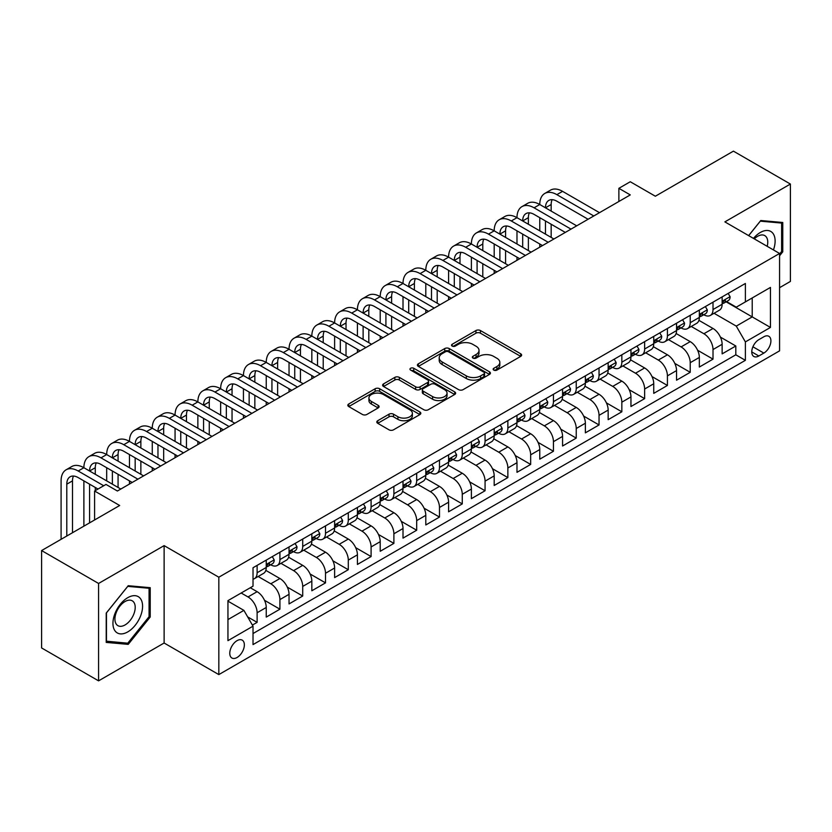 <?xml version="1.0" encoding="UTF-8"?>
<svg xmlns="http://www.w3.org/2000/svg" width="832" height="832" viewBox="0 0 832 832"><rect width="100%" height="100%" fill="white"/><g stroke="black" fill="none" stroke-linecap="round" stroke-linejoin="round"><path stroke-width="1.25" d="M493.792 370.105A2.215 1.279 0 0 0 496.922 370.105L520.697 356.387A3.162 1.83 0 0 0 521.622 355.087A3.162 1.83 0 0 0 520.697 353.798L480.428 330.543A3.162 1.83 0 0 0 475.946 330.543L452.182 344.271A2.215 1.279 0 0 0 451.526 345.176A2.215 1.279 0 0 0 452.182 346.081A2.215 1.279 0 0 0 455.312 346.081L458.39 344.302A10.13 5.845 0 0 1 472.701 344.302L476.06 346.247A10.13 5.845 0 0 1 479.024 350.376A10.13 5.845 0 0 1 476.06 354.505L472.982 356.283A2.215 1.279 0 0 0 472.337 357.188A2.215 1.279 0 0 0 472.982 358.093A2.215 1.279 0 0 0 476.122 358.093L479.19 356.314A10.13 5.845 0 0 1 493.511 356.314L496.87 358.259A10.13 5.845 0 0 1 499.834 362.388A10.13 5.845 0 0 1 496.87 366.527L493.792 368.295A2.215 1.279 0 0 0 493.147 369.2A2.215 1.279 0 0 0 493.792 370.105L493.792 368.295M237.068 657.488A10.317 5.959 120 0 0 243.807 648.398A10.317 5.959 120 0 0 242.216 640.141A10.317 5.959 120 0 0 237.068 640.65A10.317 5.959 120 0 0 230.329 649.74A10.317 5.959 120 0 0 231.91 658.008A10.317 5.959 120 0 0 237.068 657.488M377.728 420.711A3.162 1.83 0 0 0 376.802 422.001A3.162 1.83 0 0 0 377.728 423.301L389.022 429.822A3.162 1.83 0 0 0 393.505 429.822L419.9 414.575A3.162 1.83 0 0 0 420.826 413.286A3.162 1.83 0 0 0 419.9 411.996L379.631 388.742A3.162 1.83 0 0 0 375.149 388.742L348.754 403.988A3.162 1.83 0 0 0 347.828 405.278A3.162 1.83 0 0 0 348.754 406.567L362.398 414.45A3.162 1.83 0 0 0 366.87 414.45L378.175 407.93A3.162 1.83 0 0 0 379.101 406.63A3.162 1.83 0 0 0 378.175 405.34L371.405 401.43A8.466 4.888 0 0 1 368.93 397.977A8.466 4.888 0 0 1 374.15 393.463A8.466 4.888 0 0 1 383.375 394.524L409.885 409.833A8.466 4.888 0 0 1 412.37 413.286A8.466 4.888 0 0 1 407.139 417.799A8.466 4.888 0 0 1 397.914 416.738L393.505 414.19A3.162 1.83 0 0 0 389.022 414.19L377.728 420.711L377.728 423.301M779.574 287.685L790.4 281.434L790.4 184.049L733.418 151.143L655.346 196.227L630.271 181.75L618.873 188.323L630.271 194.906L117.395 491.015L105.997 484.432L94.598 491.015L94.598 519.969M98.582 583.461L98.582 680.857L164.122 643.011L164.122 545.626L98.582 583.461L41.6 550.566L119.673 505.492L94.598 491.015M164.122 545.626L218.826 577.21L779.574 253.469L779.574 350.854L218.826 674.596L218.826 577.21M790.4 184.049L724.87 221.884L779.574 253.469M458.609 389.646A3.162 1.83 0 0 0 463.081 389.646L489.486 374.4A3.162 1.83 0 0 0 490.412 373.11A3.162 1.83 0 0 0 489.486 371.821L449.218 348.566A3.162 1.83 0 0 0 444.735 348.566L418.34 363.813A3.162 1.83 0 0 0 417.404 365.102A3.162 1.83 0 0 0 418.34 366.392L458.609 389.646M411.497 370.583A2.215 1.279 0 0 1 413.754 370.895L413.754 368.264L454.698 391.903A3.162 1.83 0 0 1 455.624 393.203A3.162 1.83 0 0 1 454.698 394.493L428.293 409.729A3.162 1.83 0 0 1 423.821 409.729L383.542 386.485L383.542 383.895A3.162 1.83 0 0 0 382.616 385.185A3.162 1.83 0 0 0 383.542 386.485M383.542 383.895L394.846 377.374A3.162 1.83 0 0 1 399.318 377.374L415.646 386.807A3.162 1.83 0 0 0 420.129 386.807L427.617 382.481A3.162 1.83 0 0 0 428.553 381.181A3.162 1.83 0 0 0 427.617 379.891L410.613 370.074A2.215 1.279 0 0 1 409.968 369.169A2.215 1.279 0 0 1 411.33 367.994A2.215 1.279 0 0 1 413.754 368.264M98.582 680.857L41.6 647.951L41.6 550.566M252.387 625.082L257.119 622.357L247.666 616.897M241.166 593.008L248.009 596.95A12.896 7.446 60 0 1 257.119 612.747L266.24 607.485L266.24 617.094L279.916 609.19L264.503 600.298M258.159 576.503L270.795 583.794A12.896 7.446 60 0 1 279.916 599.591L289.037 594.318L289.037 603.928L302.713 596.034L287.3 587.132M280.956 563.337L293.592 570.638A12.896 7.446 60 0 1 302.713 586.425L311.834 581.162L311.834 590.772L325.51 582.868L310.086 573.976M303.753 550.181L316.389 557.471A12.896 7.446 60 0 1 325.51 573.269L334.62 568.006L334.62 577.606L348.296 569.712L332.883 560.81M326.55 537.014L339.186 544.315A12.896 7.446 60 0 1 348.296 560.102L357.417 554.84L357.417 564.45L371.093 556.556L355.68 547.654M349.346 523.858L361.972 531.149A12.896 7.446 60 0 1 371.093 546.946L380.214 541.684L380.214 551.283L393.89 543.39L378.477 534.487M372.133 510.702L384.769 517.993A12.896 7.446 60 0 1 393.89 533.78L403.01 528.518L403.01 538.127L416.686 530.234L401.263 521.331M394.93 497.536L407.566 504.837A12.896 7.446 60 0 1 416.686 520.624L425.797 515.362L425.797 524.971L439.483 517.067L424.06 508.175M417.726 484.38L430.362 491.67A12.896 7.446 60 0 1 439.483 507.468L448.594 502.195L448.594 511.805L462.27 503.911L446.857 495.009M440.523 471.214L453.159 478.514A12.896 7.446 60 0 1 462.27 494.302L471.39 489.039L471.39 498.649L485.066 490.755L469.654 481.853M463.31 458.058L475.946 465.348A12.896 7.446 60 0 1 485.066 481.146L494.187 475.883L494.187 485.482L507.863 477.589L492.45 468.686M486.106 444.891L498.742 452.192A12.896 7.446 60 0 1 507.863 467.979L516.984 462.717L516.984 472.326L530.66 464.433L515.237 455.53M508.903 431.735L521.539 439.026A12.896 7.446 60 0 1 530.66 454.823L539.77 449.561L539.77 459.17L553.446 451.266L538.034 442.374M531.7 418.579L544.336 425.87A12.896 7.446 60 0 1 553.446 441.667L562.567 436.394L562.567 446.004L576.243 438.11L560.83 429.208M554.497 405.413L567.133 412.714A12.896 7.446 60 0 1 576.243 428.501L585.364 423.238L585.364 432.848L599.04 424.954L583.627 416.052M577.283 392.257L589.919 399.547A12.896 7.446 60 0 1 599.04 415.345L608.161 410.082L608.161 419.682L621.837 411.788L606.414 402.886M600.08 379.09L612.716 386.391A12.896 7.446 60 0 1 621.837 402.178L630.947 396.916L630.947 406.526L644.634 398.632L629.21 389.73M622.877 365.934L635.513 373.225A12.896 7.446 60 0 1 644.634 389.022L653.744 383.76L653.744 393.37L667.42 385.466L652.007 376.563M645.674 352.778L658.31 360.069A12.896 7.446 60 0 1 667.42 375.866L676.541 370.594L676.541 380.203L690.217 372.31L674.804 363.407M668.46 339.612L681.096 346.913A12.896 7.446 60 0 1 690.217 362.7L699.338 357.438L699.338 367.047L713.014 359.143L713.014 349.544A12.896 7.446 -120 0 0 703.893 333.746L691.257 326.456M697.601 350.251L713.014 359.143M266.24 607.485A12.896 7.446 -120 0 0 257.119 591.687L250.286 587.746M289.037 594.318A12.896 7.446 -120 0 0 279.916 578.531L265.824 570.388M311.834 581.162A12.896 7.446 -120 0 0 302.713 565.365L288.61 557.232M334.62 568.006A12.896 7.446 -120 0 0 325.51 552.209L311.407 544.066M357.417 554.84A12.896 7.446 -120 0 0 348.296 539.053L334.204 530.91M380.214 541.684A12.896 7.446 -120 0 0 371.093 525.886L357.001 517.754M403.01 528.518A12.896 7.446 -120 0 0 393.89 512.73L379.798 504.587M425.797 515.362A12.896 7.446 -120 0 0 416.686 499.564L402.584 491.431M448.594 502.195A12.896 7.446 -120 0 0 439.483 486.408L425.381 478.265M471.39 489.039A12.896 7.446 -120 0 0 462.27 473.252L448.178 465.109M494.187 475.883A12.896 7.446 -120 0 0 485.066 460.086L470.974 451.953M516.984 462.717A12.896 7.446 -120 0 0 507.863 446.93L493.761 438.786M539.77 449.561A12.896 7.446 -120 0 0 530.66 433.763L516.558 425.63M562.567 436.394A12.896 7.446 -120 0 0 553.446 420.607L539.354 412.464M585.364 423.238A12.896 7.446 -120 0 0 576.243 407.441L562.151 399.308M608.161 410.082A12.896 7.446 -120 0 0 599.04 394.285L584.948 386.152M630.947 396.916A12.896 7.446 -120 0 0 621.837 381.129L607.734 372.986M653.744 383.76A12.896 7.446 -120 0 0 644.634 367.962L630.531 359.83M676.541 370.594A12.896 7.446 -120 0 0 667.42 354.806L653.328 346.663M699.338 357.438A12.896 7.446 -120 0 0 690.217 341.64L676.125 333.507M763.849 336.773L758.826 339.674A9.994 5.772 120 0 0 752.305 348.473A9.994 5.772 120 0 0 753.834 356.481A9.994 5.772 120 0 0 758.826 355.992L763.849 353.09A9.994 5.772 120 0 0 770.37 344.292A9.994 5.772 120 0 0 768.841 336.284A9.994 5.772 120 0 0 763.849 336.773M227.947 619.59L243.901 610.376L253.022 626.174L253.022 644.592L745.378 360.329L745.378 341.91L736.268 326.113L714.054 313.29M253.022 626.174L227.947 640.65L227.947 600.642L253.022 586.165L253.022 567.736L745.378 283.473L745.378 301.902L770.453 287.425L770.453 327.434L745.378 341.91M270.681 564.772L270.795 564.845A12.896 7.446 60 0 0 277.243 565.479L286.364 560.217A12.896 7.446 -120 0 0 289.037 554.31L289.037 546.946M293.478 551.616L293.592 551.678A12.896 7.446 60 0 0 300.04 552.323L309.161 547.061A12.896 7.446 -120 0 0 311.834 541.154L311.834 533.78M316.264 538.45L316.389 538.522A12.896 7.446 60 0 0 322.837 539.157L331.958 533.894A12.896 7.446 -120 0 0 334.62 527.998L334.62 520.624M339.061 525.294L339.186 525.366A12.896 7.446 60 0 0 345.634 526.001L354.744 520.738A12.896 7.446 -120 0 0 357.417 514.831L357.417 507.468M361.858 512.138L361.972 512.2A12.896 7.446 60 0 0 368.42 512.845L377.541 507.572A12.896 7.446 -120 0 0 380.214 501.675L380.214 494.302M384.654 498.971L384.769 499.044A12.896 7.446 60 0 0 391.217 499.678L400.338 494.416A12.896 7.446 -120 0 0 403.01 488.509L403.01 481.146M407.451 485.815L407.566 485.878A12.896 7.446 60 0 0 414.014 486.522L423.134 481.26A12.896 7.446 -120 0 0 425.797 475.353L425.797 467.979M430.238 472.649L430.362 472.722A12.896 7.446 60 0 0 436.81 473.356L445.921 468.094A12.896 7.446 -120 0 0 448.594 462.197L448.594 454.823M453.034 459.493L453.159 459.566A12.896 7.446 60 0 0 459.607 460.2L468.718 454.938A12.896 7.446 -120 0 0 471.39 449.03L471.39 441.667M475.831 446.326L475.946 446.399A12.896 7.446 60 0 0 482.394 447.034L491.514 441.771A12.896 7.446 -120 0 0 494.187 435.874L494.187 428.501M498.628 433.17L498.742 433.243A12.896 7.446 60 0 0 505.19 433.878L514.311 428.615A12.896 7.446 -120 0 0 516.984 422.708L516.984 415.345M521.414 420.014L521.539 420.077A12.896 7.446 60 0 0 527.987 420.722L537.108 415.459A12.896 7.446 -120 0 0 539.77 409.552L539.77 402.178M544.211 406.848L544.336 406.921A12.896 7.446 60 0 0 550.784 407.555L559.894 402.293A12.896 7.446 -120 0 0 562.567 396.396L562.567 389.022M567.008 393.692L567.133 393.754A12.896 7.446 60 0 0 573.57 394.399L582.691 389.137A12.896 7.446 -120 0 0 585.364 383.23L585.364 375.856M589.805 380.526L589.919 380.598A12.896 7.446 60 0 0 596.367 381.233L605.488 375.97A12.896 7.446 -120 0 0 608.161 370.074L608.161 362.7M612.602 367.37L612.716 367.442A12.896 7.446 60 0 0 619.164 368.077L628.285 362.814A12.896 7.446 -120 0 0 630.947 356.907L630.947 349.544M635.388 354.214L635.513 354.276A12.896 7.446 60 0 0 641.961 354.921L651.071 349.648A12.896 7.446 -120 0 0 653.744 343.751L653.744 336.378M658.185 341.047L658.31 341.12A12.896 7.446 60 0 0 664.758 341.754L673.868 336.492A12.896 7.446 -120 0 0 676.541 330.585L676.541 323.222M680.982 327.891L681.096 327.954A12.896 7.446 60 0 0 687.544 328.598L696.665 323.336A12.896 7.446 -120 0 0 699.338 317.429L699.338 310.055M253.022 633.537L735.81 354.806L735.81 345.987L722.134 353.881L722.134 344.282A12.896 7.446 -120 0 0 713.014 328.484L698.911 320.341M703.778 314.725L703.893 314.798A12.896 7.446 -120 0 0 710.341 315.432A12.896 7.446 -120 0 0 713.014 309.535L713.014 302.162M710.341 315.432L719.462 310.17A12.896 7.446 -120 0 0 722.134 304.273L722.134 296.899M257.119 565.365L257.119 572.738A12.896 7.446 60 0 1 254.457 578.646A12.896 7.446 60 0 1 253.022 579.166M254.457 578.646L263.567 573.373A12.896 7.446 -120 0 0 266.24 567.476L266.24 560.102M279.916 552.209L279.916 559.582A12.896 7.446 60 0 1 277.243 565.479M302.713 539.053L302.713 546.416A12.896 7.446 60 0 1 300.04 552.323M325.51 525.886L325.51 533.26A12.896 7.446 60 0 1 322.837 539.157M348.296 512.73L348.296 520.094A12.896 7.446 60 0 1 345.634 526.001M371.093 499.564L371.093 506.938A12.896 7.446 60 0 1 368.42 512.845M393.89 486.408L393.89 493.782A12.896 7.446 60 0 1 391.217 499.678M416.686 473.242L416.686 480.615A12.896 7.446 60 0 1 414.014 486.522M439.483 460.086L439.483 467.459A12.896 7.446 60 0 1 436.81 473.356M462.27 446.93L462.27 454.293A12.896 7.446 60 0 1 459.607 460.2M485.066 433.763L485.066 441.137A12.896 7.446 60 0 1 482.394 447.034M507.863 420.607L507.863 427.97A12.896 7.446 60 0 1 505.19 433.878M530.66 407.441L530.66 414.814A12.896 7.446 60 0 1 527.987 420.722M553.446 394.285L553.446 401.658A12.896 7.446 60 0 1 550.784 407.555M576.243 381.129L576.243 388.492A12.896 7.446 60 0 1 573.57 394.399M599.04 367.962L599.04 375.336A12.896 7.446 60 0 1 596.367 381.233M621.837 354.806L621.837 362.17A12.896 7.446 60 0 1 619.164 368.077M644.634 341.64L644.634 349.014A12.896 7.446 60 0 1 641.961 354.921M667.42 328.484L667.42 335.858A12.896 7.446 60 0 1 664.758 341.754M690.217 315.328L690.217 322.691A12.896 7.446 60 0 1 687.544 328.598M690.217 362.7L690.217 372.31M667.42 375.866L667.42 385.466M644.634 389.022L644.634 398.632M621.837 402.178L621.837 411.788M599.04 415.345L599.04 424.954M576.243 428.501L576.243 438.11M553.446 441.667L553.446 451.266M530.66 454.823L530.66 464.433M507.863 467.979L507.863 477.589M485.066 481.146L485.066 490.755M462.27 494.302L462.27 503.911M439.483 507.468L439.483 517.067M416.686 520.624L416.686 530.234M393.89 533.78L393.89 543.39M371.093 546.946L371.093 556.556M348.296 560.102L348.296 569.712M325.51 573.269L325.51 582.868M302.713 586.425L302.713 596.034M279.916 599.591L279.916 609.19M257.119 612.747L257.119 622.357M243.901 610.376L227.947 601.162M736.268 326.113L752.222 316.898L752.222 297.95L770.453 287.425M726.118 301.829L770.453 327.434M726.565 301.569L736.268 307.164L745.378 301.902M164.122 643.011L218.826 674.596M618.873 188.323L618.873 201.49M720.387 337.085L735.81 345.987M735.81 354.806L745.378 360.329M779.574 255.788L782.766 251.815L782.766 222.487L760.77 220.522L748.634 235.612M106.226 642.418L128.222 644.374L150.218 617.011L150.218 587.683L128.222 585.718L106.226 613.08L106.226 642.418M781.622 251.16L782.766 251.815M149.074 616.356L150.218 617.011M125.892 643.032L128.222 644.374M494.676 370.417L496.87 369.158A10.13 5.845 0 0 0 499.834 365.019L499.834 362.388M479.024 350.376L479.024 353.007A10.13 5.845 0 0 1 476.06 357.146L473.866 358.405M520.697 353.798L520.697 356.387L480.428 333.185A3.162 1.83 0 0 0 475.946 333.185L453.066 346.393M489.445 374.431L449.218 351.198A3.162 1.83 0 0 0 444.735 351.198L418.382 366.423M483.891 374.015A2.215 1.279 0 0 0 484.546 373.11A2.215 1.279 0 0 0 483.891 372.206L448.542 351.801A2.215 1.279 0 0 0 445.411 351.801L442.166 353.673A10.13 5.845 0 0 0 439.202 357.802A10.13 5.845 0 0 0 442.166 361.941L466.326 375.887A10.13 5.845 0 0 0 480.646 375.887L483.891 374.015L483.891 376.646A2.215 1.279 0 0 0 484.546 375.742L484.546 373.11M439.202 357.802L439.202 360.433A10.13 5.845 0 0 0 442.166 364.572L442.166 361.941M483.891 376.646L480.646 378.518A10.13 5.845 0 0 1 466.326 378.518L442.166 364.572M383.583 386.506L394.846 380.006L394.846 377.374M428.553 381.181L428.553 383.812A3.162 1.83 0 0 1 427.617 385.112L420.129 389.438A3.162 1.83 0 0 1 415.646 389.438L399.318 380.006A3.162 1.83 0 0 0 394.846 380.006M413.754 370.895L454.657 394.514M432.598 396.594A8.466 4.888 0 0 0 441.823 397.644A8.466 4.888 0 0 0 447.044 393.13A8.466 4.888 0 0 0 444.569 389.678L435.23 384.29A3.162 1.83 0 0 0 430.758 384.29L423.259 388.617A3.162 1.83 0 0 0 422.334 389.906A3.162 1.83 0 0 0 423.259 391.196L432.598 396.594L432.598 399.225A8.466 4.888 0 0 0 441.823 400.286A8.466 4.888 0 0 0 447.044 395.762L447.044 393.13M422.334 389.906L422.334 392.538A3.162 1.83 0 0 0 423.259 393.827L423.259 391.196M432.598 399.225L423.259 393.827M412.37 413.286L412.37 415.917A8.466 4.888 0 0 1 407.139 420.43A8.466 4.888 0 0 1 397.914 419.37L393.505 416.822A3.162 1.83 0 0 0 389.022 416.822L377.77 423.322M368.93 397.977L368.93 400.608A8.466 4.888 0 0 0 371.405 404.061L371.405 401.43M378.134 407.95L371.405 404.061M419.858 414.606L379.631 391.373A3.162 1.83 0 0 0 375.149 391.373L348.795 406.588M728.166 293.415L730.111 296.764A8.538 4.93 60 0 1 728.343 300.55L724.006 303.046A8.538 4.93 -120 0 0 725.494 301.08L725.317 300.321M61.09 539.313L61.09 480.875A24.18 13.957 60 0 1 66.092 469.81L71.791 466.523A24.18 13.957 60 0 1 83.886 467.719A24.18 13.957 60 0 1 88.889 456.654L94.588 453.357A24.18 13.957 60 0 1 106.683 454.563A24.18 13.957 60 0 1 111.686 443.487L117.385 440.201A24.18 13.957 60 0 1 129.47 441.397A24.18 13.957 60 0 1 134.482 430.331L140.182 427.045A24.18 13.957 60 0 1 152.266 428.241A24.18 13.957 60 0 1 157.279 417.175L162.978 413.878A24.18 13.957 60 0 1 175.063 415.074A24.18 13.957 60 0 1 180.066 404.009L185.765 400.722A24.18 13.957 60 0 1 197.86 401.918A24.18 13.957 60 0 1 202.862 390.853L208.562 387.556A24.18 13.957 60 0 1 220.646 388.762A24.18 13.957 60 0 1 225.659 377.686L231.358 374.4A24.18 13.957 60 0 1 243.443 375.596A24.18 13.957 60 0 1 248.456 364.53L254.155 361.244A24.18 13.957 60 0 1 266.24 362.44A24.18 13.957 60 0 1 271.242 351.374L276.942 348.078A24.18 13.957 60 0 1 289.037 349.274A24.18 13.957 60 0 1 294.039 338.208L299.738 334.922A24.18 13.957 60 0 1 311.834 336.118A24.18 13.957 60 0 1 316.836 325.052L322.535 321.755A24.18 13.957 60 0 1 334.62 322.951A24.18 13.957 60 0 1 339.633 311.886L345.332 308.599A24.18 13.957 60 0 1 357.417 309.795A24.18 13.957 60 0 1 362.43 298.73L368.129 295.443A24.18 13.957 60 0 1 380.214 296.639A24.18 13.957 60 0 1 385.216 285.563L390.915 282.277A24.18 13.957 60 0 1 403.01 283.473A24.18 13.957 60 0 1 408.013 272.407L413.712 269.121A24.18 13.957 60 0 1 425.797 270.317A24.18 13.957 60 0 1 430.81 259.251L436.509 255.954A24.18 13.957 60 0 1 448.594 257.15A24.18 13.957 60 0 1 453.606 246.085L459.306 242.798A24.18 13.957 60 0 1 471.39 243.994A24.18 13.957 60 0 1 476.403 232.929L482.092 229.632A24.18 13.957 60 0 1 494.187 230.838A24.18 13.957 60 0 1 499.19 219.762L504.889 216.476A24.18 13.957 60 0 1 516.984 217.672A24.18 13.957 60 0 1 521.986 206.606L527.686 203.32A24.18 13.957 60 0 1 539.77 204.516A24.18 13.957 60 0 1 544.783 193.45L550.482 190.154A24.18 13.957 60 0 1 562.567 191.35L599.498 212.67M544.783 193.45A24.18 13.957 60 0 1 556.868 194.646L593.798 215.966M722.415 303.451L722.446 303.451A8.538 4.93 -120 0 0 724.006 303.046M724.391 300.446L725.494 301.08C724.963 299.79 724.048 300.321 722.758 302.661A8.538 4.93 60 0 1 722.134 303.878M588.099 219.253L556.868 201.219A16.12 9.308 -120 0 0 548.808 200.429A16.12 9.308 -120 0 0 545.47 207.802L551.169 204.516L551.169 211.089M552.178 199.68A16.12 9.308 -120 0 0 551.169 204.516M545.47 220.969L545.47 234.125M551.169 224.255L551.169 237.411M539.77 247.156L539.77 243.994M539.77 230.838L539.77 217.672M773.438 249.933A20.956 12.095 120 0 0 760.313 232.482A20.956 12.095 120 0 0 753.449 238.389M767.198 246.324A14.342 8.278 120 0 0 764.785 235.612A14.342 8.278 120 0 0 757.609 236.319A14.342 8.278 120 0 0 754.291 238.878M748.686 235.633L760.313 221.166L781.622 223.07L781.622 251.493L779.574 254.041M780.208 222.258L781.622 223.07M140.598 615.93A20.956 12.095 120 0 0 135.169 595.691A20.956 12.095 120 0 0 114.93 613.642A20.956 12.095 120 0 0 120.359 633.88A20.956 12.095 120 0 0 140.598 615.93M133.848 614.016A14.342 8.278 120 0 0 132.236 600.808A14.342 8.278 120 0 0 116.282 612.446A14.342 8.278 120 0 0 117.894 625.654A14.342 8.278 120 0 0 133.848 614.016M106.454 641.295L106.454 612.882L127.764 586.373L149.074 588.276L149.074 616.689L127.764 643.198L106.226 641.17M147.659 587.454L149.074 588.276M705.38 306.571L707.314 309.93A8.538 4.93 60 0 1 705.546 313.706L701.21 316.212A8.538 4.93 -120 0 0 702.697 314.236L702.52 313.477M521.986 206.606A24.18 13.957 60 0 1 534.071 207.802L539.77 204.516L576.701 225.836M534.071 207.802L571.002 229.122M699.618 316.607L699.66 316.607A8.538 4.93 -120 0 0 701.21 316.212M701.594 313.602L702.697 314.236C702.166 312.957 701.251 313.477 699.962 315.817A8.538 4.93 60 0 1 699.338 317.034M565.302 232.409L534.071 214.386A16.12 9.308 -120 0 0 526.022 213.585A16.12 9.308 -120 0 0 522.683 220.969L528.372 217.672L528.372 224.255M529.391 212.846A16.12 9.308 -120 0 0 528.372 217.672M522.683 234.125L522.683 247.281M528.372 237.411L528.372 250.578M516.984 260.312L516.984 257.15M516.984 243.994L516.984 230.838M682.583 319.727L684.518 323.086A8.538 4.93 60 0 1 682.75 326.872L678.423 329.368A8.538 4.93 -120 0 0 679.91 327.402L679.723 326.643M499.19 219.762A24.18 13.957 60 0 1 511.285 220.969L516.984 217.672L553.904 238.992M511.285 220.969L548.205 242.278M676.822 329.763L676.863 329.763A8.538 4.93 -120 0 0 678.423 329.368M678.808 326.768L679.91 327.402C679.37 326.113 678.454 326.643 677.175 328.983A8.538 4.93 60 0 1 676.541 330.19M542.506 245.575L511.285 227.542A16.12 9.308 -120 0 0 503.225 226.741A16.12 9.308 -120 0 0 499.886 234.125L505.586 230.838L505.586 237.411M506.594 226.002A16.12 9.308 -120 0 0 505.586 230.838M499.886 247.281L499.886 260.447M505.586 250.578L505.586 263.734M494.187 273.478L494.187 270.317M494.187 257.15L494.187 243.994M659.786 332.894L661.721 336.253A8.538 4.93 60 0 1 659.953 340.028L655.626 342.524A8.538 4.93 -120 0 0 657.114 340.558L656.937 339.799M476.403 232.929A24.18 13.957 60 0 1 488.488 234.125L494.187 230.838L531.107 252.158M488.488 234.125L525.418 255.445M654.035 342.93L654.066 342.93A8.538 4.93 -120 0 0 655.626 342.524M656.011 339.924L657.114 340.558C656.573 339.269 655.668 339.799 654.378 342.139A8.538 4.93 60 0 1 653.744 343.356M519.719 258.731L488.488 240.708A16.12 9.308 -120 0 0 480.428 239.907A16.12 9.308 -120 0 0 477.09 247.281L482.789 243.994L482.789 250.578M483.798 239.158A16.12 9.308 -120 0 0 482.789 243.994M477.09 260.447L477.09 273.603M482.789 263.734L482.789 276.9M471.39 286.634L471.39 283.473M471.39 270.317L471.39 257.15M636.99 346.05L638.934 349.409A8.538 4.93 60 0 1 637.156 353.184L632.83 355.69A8.538 4.93 -120 0 0 634.317 353.725L634.14 352.966M453.606 246.085A24.18 13.957 60 0 1 465.691 247.281L471.39 243.994L508.321 265.314M465.691 247.281L502.622 268.601M631.238 356.086L631.27 356.086A8.538 4.93 -120 0 0 632.83 355.69M633.214 353.08L634.317 353.725C633.776 352.435 632.871 352.955 631.582 355.295A8.538 4.93 60 0 1 630.947 356.512M496.922 271.898L465.691 253.864A16.12 9.308 -120 0 0 457.631 253.063A16.12 9.308 -120 0 0 454.293 260.447L459.992 257.15L459.992 263.734M461.001 252.325A16.12 9.308 -120 0 0 459.992 257.15M454.293 273.603L454.293 286.77M459.992 276.9L459.992 290.056M448.594 299.79L448.594 296.639M448.594 283.473L448.594 270.317M614.203 359.216L616.138 362.565A8.538 4.93 60 0 1 614.37 366.35L610.033 368.846A8.538 4.93 -120 0 0 611.52 366.881L611.343 366.122M430.81 259.251A24.18 13.957 60 0 1 442.894 260.447L448.594 257.15L485.524 278.47M442.894 260.447L479.825 281.767M608.442 369.252L608.473 369.252A8.538 4.93 -120 0 0 610.033 368.846M610.418 366.246L611.52 366.881C610.99 365.591 610.074 366.122 608.785 368.462A8.538 4.93 60 0 1 608.161 369.678M474.126 285.054L442.894 267.02A16.12 9.308 -120 0 0 434.834 266.23A16.12 9.308 -120 0 0 431.496 273.603L437.195 270.317L437.195 276.9M438.204 265.481A16.12 9.308 -120 0 0 437.195 270.317M431.496 286.77L431.496 299.926M437.195 290.056L437.195 303.212M425.797 312.957L425.797 309.795M425.797 296.639L425.797 283.473M591.406 372.372L593.341 375.731A8.538 4.93 60 0 1 591.573 379.506L587.236 382.013A8.538 4.93 -120 0 0 588.734 380.037L588.546 379.288M408.013 272.407A24.18 13.957 60 0 1 420.108 273.603L425.797 270.317L462.727 291.637M420.108 273.603L457.028 294.923M585.645 382.408L585.686 382.408A8.538 4.93 -120 0 0 587.236 382.013M587.621 379.402L588.734 380.037C588.193 378.758 587.278 379.278 585.998 381.618A8.538 4.93 60 0 1 585.364 382.834M451.329 298.22L420.108 280.186A16.12 9.308 -120 0 0 412.048 279.386A16.12 9.308 -120 0 0 408.71 286.77L414.409 283.473L414.409 290.056M415.418 278.647A16.12 9.308 -120 0 0 414.409 283.473M408.71 299.926L408.71 313.082M414.409 303.212L414.409 316.378M403.01 326.113L403.01 322.951M403.01 309.795L403.01 296.639M568.61 385.538L570.544 388.887A8.538 4.93 60 0 1 568.776 392.673L564.45 395.169A8.538 4.93 -120 0 0 565.937 393.203L565.75 392.444M385.216 285.563A24.18 13.957 60 0 1 397.311 286.77L403.01 283.473L439.93 304.793M397.311 286.77L434.231 308.09M562.858 395.574L562.89 395.574A8.538 4.93 -120 0 0 564.45 395.169M564.834 392.569L565.937 393.203C565.396 391.914 564.481 392.444 563.202 394.784A8.538 4.93 60 0 1 562.567 396.001M428.532 311.376L397.311 293.342A16.12 9.308 -120 0 0 389.251 292.552A16.12 9.308 -120 0 0 385.913 299.926L391.612 296.639L391.612 303.212M392.621 291.803A16.12 9.308 -120 0 0 391.612 296.639M385.913 313.082L385.913 326.248M391.612 316.378L391.612 329.534M380.214 339.279L380.214 336.118M380.214 322.951L380.214 309.795M545.813 398.694L547.747 402.054A8.538 4.93 60 0 1 545.979 405.829L541.653 408.325A8.538 4.93 -120 0 0 543.14 406.359L542.963 405.6M362.43 298.73A24.18 13.957 60 0 1 374.514 299.926L380.214 296.639L417.144 317.959M374.514 299.926L411.445 321.246M540.062 408.73L540.093 408.73A8.538 4.93 -120 0 0 541.653 408.325M542.038 405.725L543.14 406.359C542.599 405.07 541.694 405.6 540.405 407.94A8.538 4.93 60 0 1 539.77 409.157M405.746 324.532L374.514 306.509A16.12 9.308 -120 0 0 366.454 305.708A16.12 9.308 -120 0 0 363.116 313.082L368.815 309.795L368.815 316.378M369.824 304.959A16.12 9.308 -120 0 0 368.815 309.795M363.116 326.248L363.116 339.404M368.815 329.534L368.815 342.701M357.417 352.435L357.417 349.274M357.417 336.118L357.417 322.951M523.016 411.85L524.961 415.21A8.538 4.93 60 0 1 523.193 418.985L518.856 421.491A8.538 4.93 -120 0 0 520.343 419.526L520.166 418.766M339.633 311.886A24.18 13.957 60 0 1 351.718 313.082L357.417 309.795L394.347 331.115M351.718 313.082L388.648 334.402M517.265 421.886L517.296 421.886A8.538 4.93 -120 0 0 518.856 421.491M519.241 418.881L520.343 419.526C519.813 418.236 518.898 418.766 517.608 421.096A8.538 4.93 60 0 1 516.984 422.313M382.949 337.698L351.718 319.665A16.12 9.308 -120 0 0 343.658 318.864A16.12 9.308 -120 0 0 340.319 326.248L346.018 322.962L346.018 329.534M347.027 318.126A16.12 9.308 -120 0 0 346.018 322.962M340.319 339.404L340.319 352.57M346.018 342.701L346.018 355.857M334.62 365.591L334.62 362.44M334.62 349.274L334.62 336.118M500.23 425.017L502.164 428.366A8.538 4.93 60 0 1 500.396 432.151L496.059 434.647A8.538 4.93 -120 0 0 497.546 432.682L497.37 431.922M316.836 325.052A24.18 13.957 60 0 1 328.921 326.248L334.62 322.951L371.55 344.271M328.921 326.248L365.851 347.568M494.468 435.053L494.51 435.053A8.538 4.93 -120 0 0 496.059 434.647M496.444 432.047L497.546 432.682C497.016 431.392 496.101 431.922 494.811 434.262A8.538 4.93 60 0 1 494.187 435.479M360.152 350.854L328.921 332.831A16.12 9.308 -120 0 0 320.861 332.03A16.12 9.308 -120 0 0 317.533 339.404L323.222 336.118L323.222 342.701M324.241 331.282A16.12 9.308 -120 0 0 323.222 336.118M317.533 352.57L317.533 365.726M323.222 355.857L323.222 369.013M311.834 378.758L311.834 375.596M311.834 362.44L311.834 349.274M477.433 438.173L479.367 441.532A8.538 4.93 60 0 1 477.599 445.307L473.273 447.814A8.538 4.93 -120 0 0 474.76 445.838L474.573 445.089M294.039 338.208A24.18 13.957 60 0 1 306.134 339.404L311.834 336.118L348.754 357.438M306.134 339.404L343.054 360.724M471.671 448.209L471.713 448.209A8.538 4.93 -120 0 0 473.273 447.814M473.658 445.203L474.76 445.838C474.219 444.558 473.304 445.078 472.025 447.418A8.538 4.93 60 0 1 471.39 448.635M337.355 364.021L306.134 345.987A16.12 9.308 -120 0 0 298.074 345.186A16.12 9.308 -120 0 0 294.736 352.57L300.435 349.274L300.435 355.857M301.444 344.448A16.12 9.308 -120 0 0 300.435 349.274M294.736 365.726L294.736 378.882M300.435 369.013L300.435 382.179M289.037 391.914L289.037 388.762M289.037 375.596L289.037 362.44M454.636 451.339L456.57 454.688A8.538 4.93 60 0 1 454.802 458.474L450.476 460.97A8.538 4.93 -120 0 0 451.963 459.004L451.786 458.245M271.242 351.374A24.18 13.957 60 0 1 283.338 352.57L289.037 349.274L325.957 370.594M283.338 352.57L320.258 373.89M448.885 461.375L448.916 461.375A8.538 4.93 -120 0 0 450.476 460.97M450.861 458.37L451.963 459.004C451.422 457.714 450.507 458.245 449.228 460.585A8.538 4.93 60 0 1 448.594 461.802M314.569 377.177L283.338 359.143A16.12 9.308 -120 0 0 275.278 358.353A16.12 9.308 -120 0 0 271.939 365.726L277.638 362.44L277.638 369.013M278.647 357.604A16.12 9.308 -120 0 0 277.638 362.44M271.939 378.893L271.939 392.049M277.638 382.179L277.638 395.335M266.24 405.08L266.24 401.918M266.24 388.762L266.24 375.596M431.839 464.495L433.774 467.854A8.538 4.93 60 0 1 432.006 471.63L427.679 474.136A8.538 4.93 -120 0 0 429.166 472.16L428.99 471.401M248.456 364.53A24.18 13.957 60 0 1 260.541 365.726L266.24 362.44L303.17 383.76M260.541 365.726L297.471 387.046M426.088 474.531L426.119 474.531A8.538 4.93 -120 0 0 427.679 474.136M428.064 471.526L429.166 472.16C428.626 470.881 427.721 471.401 426.431 473.741A8.538 4.93 60 0 1 425.797 474.958M291.772 390.333L260.541 372.31A16.12 9.308 -120 0 0 252.481 371.509A16.12 9.308 -120 0 0 249.142 378.882L254.842 375.596L254.842 382.179M255.85 370.77A16.12 9.308 -120 0 0 254.842 375.596M249.142 392.049L249.142 405.205M254.842 395.335L254.842 408.502M243.443 418.236L243.443 415.074M243.443 401.918L243.443 388.762M409.042 477.651L410.987 481.01A8.538 4.93 60 0 1 409.219 484.786L404.882 487.292A8.538 4.93 -120 0 0 406.37 485.326L406.193 484.567M225.659 377.686A24.18 13.957 60 0 1 237.744 378.882L243.443 375.596L280.374 396.916M237.744 378.882L274.674 400.202M403.291 487.687L403.322 487.687A8.538 4.93 -120 0 0 404.882 487.292M405.267 484.682L406.37 485.326C405.839 484.037 404.924 484.567 403.634 486.907A8.538 4.93 60 0 1 403.01 488.114M268.975 403.499L237.744 385.466A16.12 9.308 -120 0 0 229.684 384.665A16.12 9.308 -120 0 0 226.346 392.049L232.045 388.762L232.045 395.335M233.054 383.926A16.12 9.308 -120 0 0 232.045 388.762M226.346 405.205L226.346 418.371M232.045 408.502L232.045 421.658M220.646 431.392L220.646 428.241M220.646 415.074L220.646 401.918M386.256 490.818L388.19 494.166A8.538 4.93 60 0 1 386.422 497.952L382.086 500.448A8.538 4.93 -120 0 0 383.573 498.482L383.396 497.723M202.862 390.853A24.18 13.957 60 0 1 214.947 392.049L220.646 388.762L257.577 410.082M214.947 392.049L251.878 413.369M380.494 500.854L380.536 500.854A8.538 4.93 -120 0 0 382.086 500.448M382.47 497.848L383.573 498.482C383.042 497.193 382.127 497.723 380.838 500.063A8.538 4.93 60 0 1 380.214 501.28M246.178 416.655L214.947 398.632A16.12 9.308 -120 0 0 206.898 397.831A16.12 9.308 -120 0 0 203.559 405.205L209.258 401.918L209.258 408.502M210.267 397.082A16.12 9.308 -120 0 0 209.258 401.918M203.559 418.371L203.559 431.527M209.258 421.658L209.258 434.814M197.86 444.558L197.86 441.397M197.86 428.241L197.86 415.074M363.459 503.974L365.394 507.333A8.538 4.93 60 0 1 363.626 511.108L359.299 513.614A8.538 4.93 -120 0 0 360.786 511.649L360.599 510.89M180.066 404.009A24.18 13.957 60 0 1 192.161 405.205L197.86 401.918L234.78 423.238M192.161 405.205L229.081 426.525M357.708 514.01L357.739 514.01A8.538 4.93 -120 0 0 359.299 513.614M359.684 511.004L360.786 511.649C360.246 510.359 359.33 510.879 358.051 513.219A8.538 4.93 60 0 1 357.417 514.436M223.382 429.822L192.161 411.788A16.12 9.308 -120 0 0 184.101 410.987A16.12 9.308 -120 0 0 180.762 418.371L186.462 415.074L186.462 421.658M187.47 410.249A16.12 9.308 -120 0 0 186.462 415.074M180.762 431.527L180.762 444.694M186.462 434.824L186.462 447.98M175.063 457.714L175.063 454.563M175.063 441.397L175.063 428.241M340.662 517.14L342.597 520.489A8.538 4.93 60 0 1 340.829 524.274L336.502 526.77A8.538 4.93 -120 0 0 337.99 524.805L337.813 524.046M157.279 417.175A24.18 13.957 60 0 1 169.364 418.371L175.063 415.074L211.994 436.394M169.364 418.371L206.294 439.691M334.911 527.176L334.942 527.176A8.538 4.93 -120 0 0 336.502 526.77M336.887 524.17L337.99 524.805C337.449 523.515 336.544 524.046 335.254 526.386A8.538 4.93 60 0 1 334.62 527.602M200.595 442.978L169.364 424.944A16.12 9.308 -120 0 0 161.304 424.154A16.12 9.308 -120 0 0 157.966 431.527L163.665 428.241L163.665 434.814M164.674 423.405A16.12 9.308 -120 0 0 163.665 428.241M157.966 444.694L157.966 457.85M163.665 447.98L163.665 461.136M152.266 470.881L152.266 467.719M152.266 454.563L152.266 441.397M317.866 530.296L319.81 533.655A8.538 4.93 60 0 1 318.042 537.43L313.706 539.937A8.538 4.93 -120 0 0 315.193 537.961L315.016 537.202M134.482 430.331A24.18 13.957 60 0 1 146.567 431.527L152.266 428.241L189.197 449.561M146.567 431.527L183.498 452.847M312.114 540.332L312.146 540.332A8.538 4.93 -120 0 0 313.706 539.937M314.09 537.326L315.193 537.961C314.652 536.682 313.747 537.202 312.458 539.542A8.538 4.93 60 0 1 311.834 540.758M177.798 456.134L146.567 438.11A16.12 9.308 -120 0 0 138.507 437.31A16.12 9.308 -120 0 0 135.169 444.694L140.868 441.397L140.868 447.98M141.877 436.571A16.12 9.308 -120 0 0 140.868 441.397M135.169 457.85L135.169 471.006M140.868 461.136L140.868 474.302M129.47 484.037L129.47 480.875M129.47 467.719L129.47 454.563M295.079 543.452L297.014 546.811A8.538 4.93 60 0 1 295.246 550.597L290.909 553.093A8.538 4.93 -120 0 0 292.396 551.127L292.219 550.368M111.686 443.487A24.18 13.957 60 0 1 123.77 444.694L129.47 441.397L166.4 462.717M123.77 444.694L160.701 466.014M289.318 553.488L289.359 553.488A8.538 4.93 -120 0 0 290.909 553.093M291.294 550.493L292.396 551.127C291.866 549.838 290.95 550.368 289.661 552.708A8.538 4.93 60 0 1 289.037 553.925M155.002 469.3L123.77 451.266A16.12 9.308 -120 0 0 115.71 450.476A16.12 9.308 -120 0 0 112.372 457.85L118.071 454.563L118.071 461.136M119.08 449.727A16.12 9.308 -120 0 0 118.071 454.563M112.372 471.006L112.372 484.172M118.071 474.302L118.071 487.458M106.683 480.875L106.683 467.719M272.282 556.618L274.217 559.978A8.538 4.93 60 0 1 272.449 563.753L268.122 566.249A8.538 4.93 -120 0 0 269.61 564.283L269.422 563.524M88.889 456.654A24.18 13.957 60 0 1 100.984 457.85L106.683 454.563L143.603 475.883M100.984 457.85L137.904 479.17M266.521 566.654L266.562 566.654A8.538 4.93 -120 0 0 268.122 566.249M268.507 563.649L269.61 564.283C269.069 562.994 268.154 563.524 266.874 565.864A8.538 4.93 60 0 1 266.24 567.081M132.205 482.456L100.984 464.433A16.12 9.308 -120 0 0 92.924 463.632A16.12 9.308 -120 0 0 89.586 471.006L95.285 467.719L95.285 474.302M96.294 462.883A16.12 9.308 -120 0 0 95.285 467.719M89.586 484.172L89.586 522.86M95.285 487.458L95.285 490.62M83.886 526.146L83.886 480.875M66.092 469.81A24.18 13.957 60 0 1 78.187 471.006L83.886 467.719L120.806 489.039M78.187 471.006L103.719 485.753M98.02 489.039L78.187 477.589A16.12 9.308 -120 0 0 70.127 476.788A16.12 9.308 -120 0 0 66.789 484.172L66.789 536.016M73.497 476.05A16.12 9.308 -120 0 0 72.488 480.875L72.488 532.73M248.009 596.95L257.119 591.687M270.795 583.794L279.916 578.531M293.592 570.638L302.713 565.365M316.389 557.471L325.51 552.209M339.186 544.315L348.296 539.053M361.972 531.149L371.093 525.886M384.769 517.993L393.89 512.73M407.566 504.837L416.686 499.564M430.362 491.67L439.483 486.408M453.159 478.514L462.27 473.252M475.946 465.348L485.066 460.086M498.742 452.192L507.863 446.93M521.539 439.026L530.66 433.763M544.336 425.87L553.446 420.607M567.133 412.714L576.243 407.441M589.919 399.547L599.04 394.285M612.716 386.391L621.837 381.129M635.513 373.225L644.634 367.962M658.31 360.069L667.42 354.806M681.096 346.913L690.217 341.64M703.893 333.746L713.014 328.484M713.014 309.535L722.134 304.273M257.119 572.738L266.24 567.476M279.916 559.582L289.037 554.31M302.713 546.416L311.834 541.154M325.51 533.26L334.62 527.998M348.296 520.094L357.417 514.831M371.093 506.938L380.214 501.675M393.89 493.782L403.01 488.509M416.686 480.615L425.797 475.353M439.483 467.459L448.594 462.197M462.27 454.293L471.39 449.03M485.066 441.137L494.187 435.874M507.863 427.97L516.984 422.708M530.66 414.814L539.77 409.552M553.446 401.658L562.567 396.396M576.243 388.492L585.364 383.23M599.04 375.336L608.161 370.074M621.837 362.17L630.947 356.907M644.634 349.014L653.744 343.751M667.42 335.858L676.541 330.585M690.217 322.691L699.338 317.429M713.014 349.544L722.134 344.282M752.918 346.788L763.849 353.09M751.764 351.905L758.826 355.992M496.87 369.158L496.87 366.527M472.982 358.093L472.982 356.283M476.06 357.146L476.06 354.505M452.182 346.081L452.182 344.271M475.946 333.185L475.946 330.543M480.428 333.185L480.428 330.543M418.34 366.392L418.34 363.813M444.735 351.198L444.735 348.566M449.218 351.198L449.218 348.566M489.486 374.4L489.486 371.821M466.326 378.518L466.326 375.887M480.646 378.518L480.646 375.887M399.318 380.006L399.318 377.374M415.646 389.438L415.646 386.807M420.129 389.438L420.129 386.807M427.617 385.112L427.617 382.481M454.698 394.493L454.698 391.903M389.022 416.822L389.022 414.19M393.505 416.822L393.505 414.19M397.914 419.37L397.914 416.738M378.175 407.93L378.175 405.34M348.754 406.567L348.754 403.988M375.149 391.373L375.149 388.742M379.631 391.373L379.631 388.742M419.9 414.575L419.9 411.996M730.049 296.67L722.134 301.246M562.567 191.35L556.868 194.646M707.252 309.826L699.338 314.402M684.466 322.993L676.541 327.558M661.669 336.149L653.744 340.725M638.872 349.305L630.947 353.881M616.075 362.471L608.161 367.047M593.289 375.627L585.364 380.203M570.492 388.794L562.567 393.359M547.695 401.95L539.77 406.526M524.898 415.116L516.984 419.682M502.102 428.272L494.187 432.848M479.315 441.428L471.39 446.004M456.518 454.594L448.594 459.17M433.722 467.75L425.797 472.326M410.925 480.917L403.01 485.482M388.138 494.073L380.214 498.649M365.342 507.229L357.417 511.805M342.545 520.395L334.62 524.971M319.748 533.551L311.834 538.127M296.951 546.718L289.037 551.283M274.165 559.874L266.24 564.45M72.488 480.875L66.789 484.172"/></g></svg>

